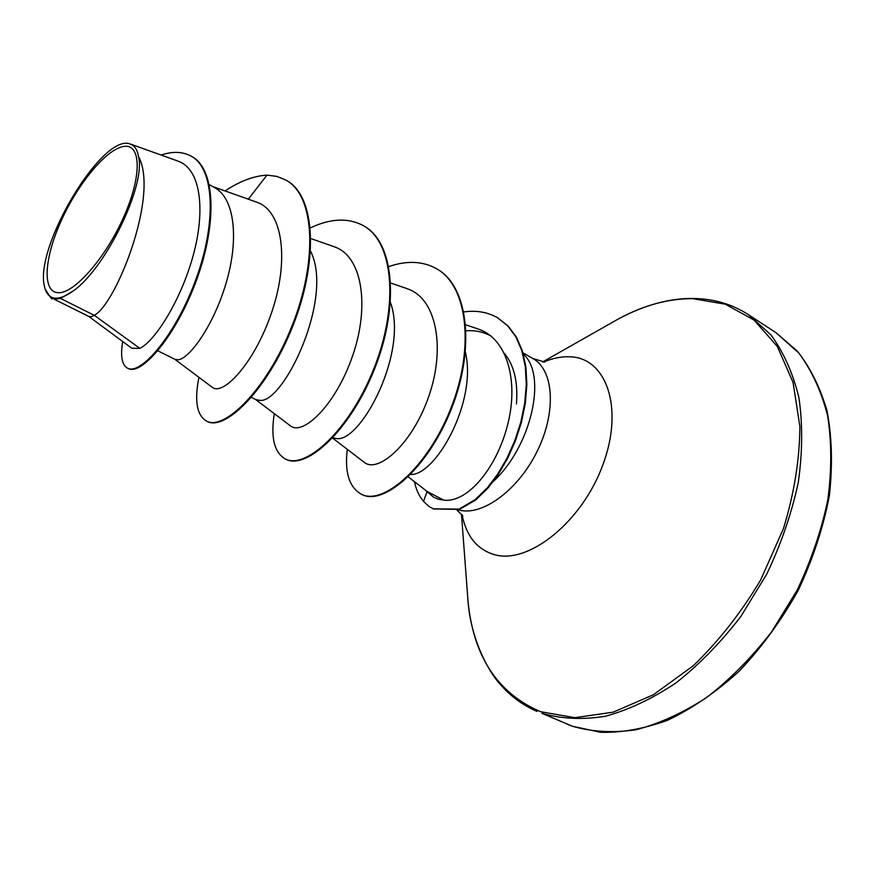 <?xml version="1.0" encoding="UTF-8"?>
<svg xmlns="http://www.w3.org/2000/svg" width="876" height="876" viewBox="0 0 876 876"><rect width="100%" height="100%" fill="white"/><g stroke="black" fill="none" stroke-linecap="round" stroke-linejoin="round"><path stroke-width="1.31" d="M123.406 146.5C141.036 142.952 142.273 175.156 124.031 216.295C106.04 257.424 74.34 293.624 58.342 292.715C42.048 292.431 44.074 258.683 60.926 221.409C77.559 184.124 106.018 149.457 123.406 146.5M424.455 489.41L433.631 497.218L438.405 499.221L443.595 500.087L427.192 491.491M493.188 481.581C531.436 446.41 547.39 374.928 523.355 354.2M465.441 352.251C477.321 402.237 435.306 475.865 410.592 474.474M60.543 298.464L73.672 290.69C106.182 267.41 146.314 184.573 138.452 156.366C159.64 194.943 115.698 304.76 94.279 315.294L60.543 298.464L55.856 299.034M132.046 348.309L139.821 348.352L94.279 315.294L91.52 316.619L88.925 316.51L54.717 299.483M209.32 184.617L214.817 187.749C235.272 198.874 238.819 240.571 226.107 283.09C213.547 325.675 189.457 358.733 178.178 359.784L175.014 359.346L157.833 350.805M310.608 251.27C334.424 298.19 283.079 404.416 259.603 400.332L255.923 399.62L251.434 397.386M390.51 302.581C408.545 353.083 360.2 443.376 336.231 438.504L332.792 437.836M139.821 348.352C154.494 341.541 180.511 301.552 193.136 255.704C205.816 209.846 200.626 168.991 178.332 161.272M52.188 298.453L54.016 298.891L50.425 297.183L45.081 288.992L44.249 285.576C35.029 245.083 103.532 131.575 130.59 144.19C134.696 145.712 137.313 149.763 138.452 156.366M122.684 341.52C120.297 356.225 121.928 365.117 127.567 368.205L128.29 368.544C141.397 375.837 176.12 336.099 196.542 280.046C217.215 224.026 215.649 169.199 191.932 156.607L191.57 156.41M248.335 199.18L266.961 175.123C253.788 175.923 239.816 181.19 225.055 190.935M127.567 368.205C140.664 375.475 175.375 335.716 195.797 279.641C216.481 223.621 214.927 168.783 191.22 156.202C182.734 151.537 172.703 151.154 161.118 155.052M50.567 297.293L51.914 299.023M443.595 500.087C467.105 503.437 496.889 468.178 507.762 424.258C519.008 380.184 506.613 338.136 478.285 329.08M364.405 462.408C377.874 473.598 412.18 444.504 428.758 396.379C445.665 348.33 436.774 298.059 407.055 288.708M255.376 399.346L290.504 425.911C302.965 436.095 335.869 404.997 352.667 355.667C369.814 306.403 362.576 255.88 334.106 246.747M174.653 359.171L212.331 387.345C223.15 396.171 254.62 363.014 271.68 312.349C289.058 261.815 283.649 210.996 256.613 202.137L212.737 186.566M504.302 353.236C514.124 365.292 518.176 382.199 516.435 403.956M466.12 330.778C475.35 330.175 483.683 331.949 491.086 336.088M286.43 180.39L286.77 180.587C316.247 196.728 318.185 262.833 292.661 326.43C267.41 390.181 225.044 431.222 207.273 421.465L206.605 421.148C196.826 415.487 194.264 400.88 198.94 377.337M363.923 225.997L364.241 226.183C395.142 243.221 399.106 308.44 374.183 369.88C349.546 431.496 305.965 470.029 286.025 459.298L285.39 458.991C274.254 452.673 270.553 437.562 274.287 413.647M436.894 268.943L437.19 269.118C468.999 286.78 475.011 350.061 451.293 409.147C428.046 468.156 383.414 506.273 361.865 494.447L361.262 494.152C349.228 487.363 344.564 472.427 347.279 449.344M497.732 317.879L508.222 326.102L516.446 337.172L522.392 350.947L525.896 366.945L526.87 384.641L525.326 403.365L521.406 422.418L515.34 441.077L507.478 458.641L498.225 474.453L487.998 488.031L475.646 499.999L459.539 509.394L433.5 508.967M266.961 175.123L277.046 176.437L286.102 180.193C315.568 196.323 317.484 262.439 291.96 326.047C266.698 389.82 224.344 430.893 206.605 421.148M310.389 227.859C330.832 218.277 348.582 217.598 363.617 225.811C394.507 242.838 398.449 308.067 373.515 369.53C348.889 431.156 305.308 469.711 285.39 458.991M388.856 266.578C406.924 260.347 422.845 261.081 436.598 268.768C468.397 286.419 474.398 349.71 450.68 408.818C427.422 467.839 382.79 505.978 361.262 494.152M463.919 311.922C476.435 310.17 487.614 312.097 497.459 317.714L507.664 325.773L515.876 336.855L521.822 350.619L525.326 366.628L526.29 384.312L524.746 403.048L520.826 422.101L514.76 440.77L506.897 458.334L497.645 474.157L487.417 487.735L475.066 499.703L458.969 509.109L433.215 508.825C430.39 506.788 431.375 509.164 423.524 501.313L426.973 491.896M73.672 290.69C58.659 301.256 49.122 300.654 45.048 288.861M414.479 481.69C416.111 489.717 419.122 496.265 423.524 501.313M776.092 332.76L798.792 352.984C811.68 370.263 821.272 391.112 827.579 415.52C831.707 441.646 831.795 469.733 827.82 499.78C821.447 530.352 811.209 560.509 797.094 590.271L771.526 631.946C751.717 657.482 730.157 679.283 706.844 697.362C683.083 712.856 659.464 723.653 635.976 729.752C613.101 733.081 591.913 731.909 572.411 726.237L542.014 713.349C561.308 718.9 582.332 719.897 605.097 716.327C628.486 709.976 652.083 698.862 675.878 683.006C699.267 664.545 720.948 642.327 740.921 616.365L766.796 574.043C781.151 543.865 791.652 513.325 798.299 482.424C802.558 452.071 802.755 423.754 798.901 397.474C792.857 372.946 783.516 352.064 770.88 334.807L748.509 314.736L776.092 332.76L797.335 351.177C809.906 366.924 819.75 386.579 826.878 410.165C831.937 435.952 832.791 464.357 829.419 495.378C823.385 527.199 813.016 558.779 798.332 590.106C781.425 620.361 761.682 647.419 739.103 671.279C715.55 692.566 691.569 708.947 667.173 720.444C643.312 728.952 621.062 732.905 600.443 732.27L572.51 726.27L567.352 724.244M610.988 323.156L618.916 318.656C643.685 305.275 668.268 298.596 692.664 298.65L725.262 304.18L754.094 320.112L777.297 346.414L793.054 382.374L799.876 426.415C799.711 459.101 794.247 493.122 783.505 528.491L760.707 579.857C741.238 612.521 718.758 641.155 693.255 665.771L653.43 694.745L613.145 712.177L574.875 717.685L540.7 711.739C497.732 693.387 473.522 656.682 468.047 601.615L467.368 592.515M543.536 362.051C552.887 358.087 561.866 356.346 570.451 356.828C606.531 358.109 624.095 408.15 602.874 464.849C582.157 521.647 529.323 564.056 495.192 554.869C477.486 549.931 466.448 536.583 462.068 514.814M522.961 352.831L532.926 358.547C553.544 369.847 556.654 410.789 537.93 449.727C519.446 488.764 483.815 515.646 460.141 510.325L458.225 509.865M748.509 314.736C732.336 304.246 713.984 298.815 693.453 298.464C669.724 298.158 644.878 304.892 618.916 318.656L542.605 361.963M532.926 358.547L544.872 362.106M457.086 510.237L462.867 515.92M178.354 161.228L130.612 144.113M52.166 298.475L50.425 297.183M191.932 156.607L191.22 156.202M478.296 329.026L465.747 324.81M364.383 462.429L332.562 438.077M407.088 288.642L390.805 283.079M334.139 246.682L310.958 238.611M131.98 348.385L88.717 316.4M408.216 476.84L427.17 491.513M286.102 180.193L286.77 180.587M363.617 225.811L364.241 226.183M436.598 268.768L437.19 269.118M497.459 317.714L498.017 318.043M433.215 508.825L433.784 509.098M461.477 514.113L468.047 601.615C470.62 635.779 485.994 668.793 500.459 684.616C510.807 696.431 522.994 705.355 537.01 711.389"/></g></svg>
